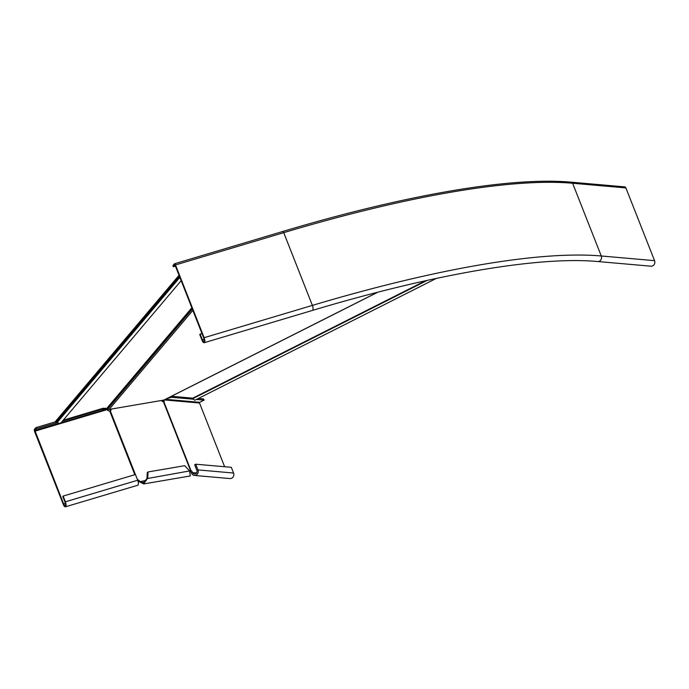<?xml version="1.0" encoding="UTF-8"?>
<svg xmlns="http://www.w3.org/2000/svg" width="689" height="689" viewBox="0 0 689 689"><rect width="100%" height="100%" fill="white"/><g stroke="black" fill="none" stroke-linecap="round" stroke-linejoin="round"><path stroke-width="1.03" d="M63.233 420.169L103.212 408.241L106.649 408.543L107.562 409.283L192.326 309.025M107.562 409.283A2.093 1.895 -139.8 0 0 109.103 409.438L163.818 400.085A2.093 0.81 63.2 0 0 164.008 400.051A2.093 0.81 63.2 0 0 164.154 399.913M181.164 280.69L61.252 422.512A2.618 2.377 -139.8 0 1 57.359 422.271A0.525 0.474 40.2 0 0 56.799 422.09L55.861 422.366L55.49 421.418L179.037 275.29M179.407 276.237L55.861 422.366M425.44 280.785L192.774 398.156L193.118 398.492A2.618 1.008 63.2 0 0 195.065 400.128L436.326 278.416M192.774 398.156L172.526 396.382L169.468 397.295M173.378 266.746L172.913 265.558L174.334 263.878A1.834 0.663 73.4 0 1 174.463 263.792A1.834 0.663 73.4 0 1 175.488 264.955L204.142 337.696A3.927 1.421 73.4 0 1 204.194 342.717A3.927 1.421 73.4 0 1 202.006 340.211L199.758 334.509L200.12 334.087L202.359 339.798A2.618 0.947 73.4 0 0 203.823 341.46A2.618 0.947 73.4 0 0 203.78 338.118L175.135 265.377L174.799 265.067L173.378 266.746L175.428 266.135M201.98 333.536L200.12 334.087M282.576 231.582A1.834 0.663 73.4 0 1 282.705 231.495A1.834 0.663 73.4 0 1 283.73 232.658A523.132 112.204 -21.5 0 1 572.619 183.248A1.834 1.645 95 0 0 571.267 182.189L624.553 186.857A1.834 1.645 95 0 1 625.896 187.916L654.55 260.657A3.927 3.523 95 0 1 650.976 266.195L597.69 261.527C539.237 256.093 433.829 274.033 312.436 310.42L204.194 342.717M195.728 464.205L197.976 469.915A3.927 3.523 95 0 1 194.401 475.453L229.997 478.571A3.927 3.523 -85 0 0 233.571 473.033L231.323 467.323L195.728 464.205L194.651 464.748L196.899 470.458A2.618 2.351 95 0 1 192.593 472.628A2.093 0.81 63.2 0 0 191.008 470.665L190.586 470.69A2.093 1.464 56.1 0 0 190.302 470.828A2.093 1.464 56.1 0 0 189.888 471.362M196.382 399.465L204.082 400.145L199.776 402.316A0.525 0.474 -85 0 0 199.526 403.013L224.631 466.737M161.467 400.412A2.093 1.464 56.1 0 0 163.422 401.739L163.853 401.713A2.093 0.81 63.2 0 0 163.965 401.678A2.093 0.81 63.2 0 0 163.999 400.051M194.401 475.453A3.927 3.523 95 0 1 191.516 473.171A2.093 0.81 63.2 0 0 189.957 471.216M163.121 401.721A2.093 0.81 63.2 0 0 162.862 400.438L163.939 399.896M189.931 471.207L191.008 470.665L163.853 401.713M171.268 396.761L171.475 397.286L193.592 399.224M198.32 398.492L203.617 398.957L204.082 400.145M166.617 398.733L171.475 397.286M148.075 471.948L184.712 465.686L189.578 470.94L190.31 475.961L143.648 483.945L147.713 478.106L148.075 471.948L147.3 472.473L146.938 478.622L189.578 470.94M137.516 479.777A2.093 1.464 -123.9 0 1 138.997 480.526L139.807 481.396L143.433 482.653L146.938 478.622M110.128 409.188A1.834 1.249 -99.7 0 0 110.145 409.223A2.093 1.464 -123.9 0 1 110.128 410.868M137.878 480.733A2.093 1.464 -123.9 0 1 138.222 481.043L143.648 483.945M111.024 409.033A2.093 1.464 -123.9 0 1 110.576 410.696A2.093 1.464 -123.9 0 1 110.3 410.833L109.706 410.971A2.093 1.895 -139.8 0 1 107.269 409.585L105.598 408.448M189.811 471.216L190.586 470.69L163.422 401.739M57.566 422.503L36.336 428.834L34.915 430.513L63.612 503.892A2.618 0.947 -106.6 0 0 65.076 505.562A2.618 0.947 -106.6 0 0 65.033 502.212L62.785 496.511L63.147 496.089L135.449 474.514L137.697 480.224A3.927 1.421 73.4 0 1 137.748 485.245L65.446 506.811A3.927 1.421 -106.6 0 0 65.395 501.799L63.147 496.089M55.62 421.754L35.871 427.645L34.45 429.325A1.834 0.663 -106.6 0 0 34.605 431.581L63.259 504.314A3.927 1.421 -106.6 0 0 65.446 506.811M34.967 431.159L107.269 409.585L105.839 409.352L105.374 408.164M61.054 422.719L105.839 409.352L102.583 409.068L62.51 421.031M102.583 409.068L102.36 408.491M36.336 428.834L35.871 427.645M139.032 481.921L146.43 480.267M107.131 408.965L192.102 308.465M109.103 409.438L192.86 310.377M163.818 400.085L377.46 292.308M106.649 408.543L191.835 307.785M179.863 277.383L57.359 422.271M179.631 276.806L56.799 422.09M427.232 280.389L193.118 398.492M204.125 339.272L202.359 339.798M204.142 337.696L312.384 305.399L283.73 232.658L175.488 264.955M625.896 187.916L572.619 183.248L601.264 255.981A523.132 112.204 -21.5 0 0 312.384 305.399A3.927 1.421 73.4 0 1 312.436 310.42M654.55 260.657L601.264 255.981A3.927 3.523 95 0 1 597.69 261.527M191.516 473.171L192.593 472.628L196.675 472.99M164.266 399.921L199.526 403.013M197.976 469.915L233.571 473.033M165.472 399.31L199.776 402.316M110.3 410.833L135.388 474.532M109.706 410.971L134.811 474.704M65.377 503.366L63.612 503.892M137.697 480.224L65.395 501.799M59.168 423.279L34.915 430.513M138.222 481.043L138.997 480.526M164.008 400.051L377.718 292.239M571.267 182.189C511.186 176.668 405.132 194.849 282.705 231.495L174.463 263.792"/></g></svg>
